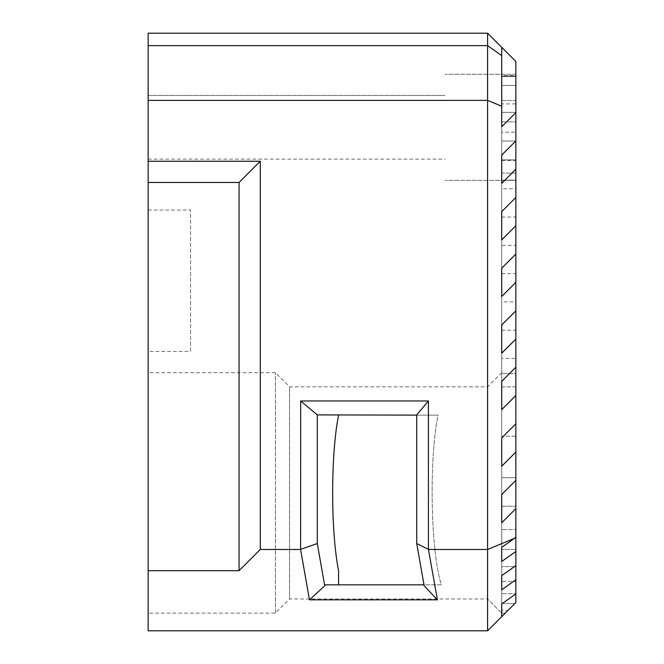 <?xml version="1.0" encoding="UTF-8"?>
<svg xmlns="http://www.w3.org/2000/svg" width="664" height="664" viewBox="0 0 664 664"><rect width="100%" height="100%" fill="white"/><g stroke="black" fill="none" stroke-linecap="round" stroke-linejoin="round"><path stroke-width="0.5" stroke-dasharray="3.32 2.49" d="M515.862 254.063L515.862 173.105L515.862 254.063L501.718 268.206L501.718 180.068L501.718 296.493L515.862 282.349L515.862 180.068L501.718 180.068L501.718 173.105L515.862 173.105L515.862 159.899L501.718 159.899L501.718 141.017L515.862 141.017L501.718 141.009L501.718 159.899L515.862 159.899L515.862 180.351L515.862 112.382L501.718 112.382L501.718 76.418L515.862 76.418L515.862 74.268L515.862 76.07L501.718 76.07L501.718 85.473L515.862 85.473L501.718 85.473L501.718 76.078L515.862 76.078L515.862 74.277L515.862 76.426L501.718 76.426L501.718 112.374L515.862 112.374L515.862 197.49L501.718 211.633L501.718 141.009L501.718 239.92L515.862 225.777L515.862 159.899L515.862 173.105L501.718 173.105L501.718 180.068L515.862 180.068L515.862 197.49L515.862 121.877L501.718 121.877L515.862 121.877L515.862 103.916L515.862 197.49L515.862 169.204L501.718 183.347L501.718 112.374L501.718 183.347M501.718 75.63L501.718 100.555L501.718 75.63L515.862 75.63L515.862 100.555L501.718 100.555L501.718 121.877L501.718 100.555L515.862 100.555L515.862 76.418M501.718 76.418L501.718 155.061L501.718 47.343L515.862 61.486L501.718 47.343L501.718 76.07L501.718 47.343L515.862 61.486L515.862 85.473M515.862 76.426L515.862 61.486L515.862 76.078L515.862 61.486L501.718 47.343L501.718 76.426M501.718 85.473L501.718 47.343L515.862 61.486L501.718 47.343L501.718 85.473M487.575 33.2L148.138 33.2L148.138 630.8L487.575 630.8L487.575 33.2L501.718 47.343L501.718 126.774L515.862 112.631L515.862 61.486L501.718 47.343L515.862 61.486L515.862 100.555L515.862 75.63M501.718 103.916L501.718 121.877L501.718 103.916L515.862 103.916M501.718 211.633L501.718 239.92M501.718 268.206L501.718 296.493M148.138 149.201L148.138 95.483L148.138 149.201M148.138 127.314L148.138 159.136L148.138 127.314M148.138 351.472L148.138 210.04L148.138 351.472L190.568 351.472L190.568 210.04L190.568 351.472M148.138 613.121L148.138 372.687L148.138 613.121L275.427 613.121L289.57 598.978L289.57 386.83L289.57 598.978L487.575 598.978L487.575 386.83L487.575 598.978L501.718 613.121L505.254 613.121L501.718 616.657L501.718 613.121L501.718 616.657L505.254 613.121L501.718 613.121L501.718 610.365L508.01 610.365L501.718 616.657L501.718 593.707L515.862 593.707L515.862 602.514L501.718 616.657L515.862 602.514L515.862 581.349L515.862 593.915L501.718 603.916L501.718 616.657L501.718 603.534L501.718 616.657L514.841 603.534L501.718 616.657L501.718 603.534L514.841 603.534L501.718 603.534L501.718 616.657L508.01 610.365L501.718 610.365L501.718 613.121L487.575 598.978M501.718 132.202L501.718 324.928L501.718 132.202L515.862 132.202L515.862 310.777L501.718 324.928L501.718 352.908L515.862 338.781L515.862 367.209L501.718 381.352L501.718 188.775L515.862 188.775L515.862 367.209L515.862 188.775M515.862 282.349L515.862 132.202M275.427 613.121L275.427 372.687L275.427 613.121M300.692 400.973L428.413 400.973L428.421 549.327L437.41 599.833L424.18 585.797L416.726 543.559L416.726 414.9L317.292 414.9L317.292 543.559L300.692 549.327L300.692 400.973L317.292 414.9M437.41 599.833L309.466 599.833L300.692 549.327M416.726 415.116L438.008 415.116C428.853 460.293 430.687 552.39 441.394 584.835L324.812 584.835L324.738 585.797L309.466 599.833M338.565 584.835L338.565 570.691C330.689 531.167 330.689 454.641 338.565 415.116L438.008 415.116C428.853 460.293 430.687 552.39 441.394 584.835L338.565 584.835L338.565 570.691L338.565 584.835L324.812 584.835L424.005 584.835M317.292 543.559L324.738 585.797M428.413 400.973L416.768 415.116L438.008 415.116L338.565 415.116M428.421 549.327L416.726 543.559M501.718 547.344L501.718 477.748L501.718 547.344L514.434 538.355L487.575 549.477L428.529 549.477M148.138 570.691L239.065 570.691L239.065 182.459L148.138 182.459M300.584 549.477L260.28 549.477L239.065 570.691M148.138 161.244L260.28 161.244L260.28 549.477M501.718 155.061L515.862 140.917L515.862 61.486L501.718 47.343L501.718 106.24L487.575 100.38L148.138 100.38M260.28 161.244L239.065 182.459M501.718 106.24L501.718 47.343M515.862 338.781L515.862 310.777M501.718 324.928L501.718 352.908M501.718 160.489L515.862 160.489M501.718 188.775L501.718 409.638L515.862 395.495L515.862 423.781L501.718 437.925L501.718 245.348L515.862 245.348L515.862 423.781L515.862 245.348M515.862 395.495L515.862 217.062L515.862 480.354L501.718 494.497L501.718 301.921L515.862 301.921L515.862 367.209M501.718 217.062L515.862 217.062M501.718 301.921L501.718 494.497L501.718 436.223L515.862 436.223L515.862 480.354L515.862 301.921M501.718 245.348L501.718 466.211L515.862 452.068L515.862 480.354M501.718 273.634L515.862 273.634M501.718 561.487L515.862 551.485L515.862 565.628L501.718 575.63L501.718 477.748L515.862 477.748L515.862 436.223L501.718 436.223L501.718 330.207L501.718 522.784L515.862 508.641L515.862 436.223L515.862 508.641M514.434 538.355L515.862 536.927L515.862 477.748L501.718 477.748L501.718 589.773L515.862 579.772L515.862 593.915L515.862 566.608L515.862 593.915M487.575 630.8L515.862 602.514L515.862 593.707L501.718 593.707L501.718 616.657L501.718 581.349L515.862 581.349L501.718 581.349L501.718 566.608L515.862 566.608L515.862 549.443L515.862 566.608L501.718 566.608L501.718 603.916L501.718 549.443L501.718 589.773M501.718 381.352L501.718 409.638M501.718 437.925L501.718 466.211M501.718 494.497L501.718 522.784M515.862 529.557L515.862 565.628L515.862 506.25L515.862 529.557L501.718 529.557L515.862 529.557M515.862 551.485L515.862 536.927M501.718 506.25L515.862 506.25L501.718 506.25M515.862 579.772L515.862 565.628M501.718 575.63L501.718 549.443L515.862 549.443L501.718 549.443L501.718 603.916M501.718 386.888L515.862 386.888L515.862 373.649L515.862 386.888L501.718 386.888M501.718 330.207L515.862 330.207M501.718 358.494L501.718 373.649L515.862 373.649L515.862 358.494L515.862 373.649L501.718 373.649L501.718 358.494L515.862 358.494M501.718 373.649L501.718 372.687L501.718 373.649M501.718 529.557L501.718 549.443L501.718 529.557M501.718 603.534L501.718 593.707L501.718 603.534M148.138 45.625L487.575 45.625L501.718 55.627M515.862 74.268L445.146 74.268L515.862 74.277M515.862 180.342L445.146 180.342L515.862 180.351M148.138 159.128L445.146 159.128M148.138 95.483L445.146 95.483L148.138 95.491M148.138 159.136L445.146 159.136M148.138 210.04L190.568 210.04M501.718 372.687L487.575 386.83L289.57 386.83L275.427 372.687L148.138 372.687M501.718 613.121L505.254 613.121"/><path stroke-width="1" d="M515.862 254.063L515.862 282.349L501.718 296.493L501.718 268.206L515.862 254.063L515.862 197.49L515.862 225.777L501.718 239.92L501.718 211.633L515.862 197.49L515.862 140.917L515.862 169.204L501.718 183.347L501.718 155.061L515.862 140.917L515.862 112.631L501.718 126.774L501.718 106.24L487.575 100.38L487.575 630.8L148.138 630.8L148.138 100.38L487.575 100.38L487.575 45.625L501.718 55.627L501.718 47.343L515.862 61.486L515.862 112.631L515.862 85.473M501.718 183.347L501.718 155.061M501.718 239.92L501.718 211.633M501.718 296.493L501.718 268.206M501.718 47.343L487.575 33.2L148.138 33.2L148.138 100.38M515.862 310.777L515.862 339.063L501.718 353.215L501.718 324.928L515.862 310.777L515.862 282.349M300.692 549.327L317.292 543.559L317.292 414.9L300.692 400.973L300.584 549.477L309.466 599.833L324.738 585.797L324.812 584.835L424.005 584.835M309.466 599.833L437.41 599.833L428.421 549.327L428.413 400.973L300.692 400.973M428.413 400.973L416.726 414.9L416.726 543.559L424.18 585.797L437.41 599.833M416.726 543.559L428.421 549.327M317.292 543.559L324.738 585.797M317.292 414.9L416.726 415.116M148.138 570.691L239.065 570.691L260.28 549.477L300.584 549.477M428.529 549.477L487.575 549.477L514.434 538.355L515.862 536.927L515.862 551.485L501.718 561.487L501.718 547.344L514.434 538.355M260.28 549.477L260.28 161.244L148.138 161.244M338.565 415.116C330.689 454.641 330.689 531.167 338.565 570.691L338.565 584.835M515.862 593.915L515.862 602.514L501.718 616.657L501.718 603.916L515.862 593.915L515.862 579.772L501.718 589.773L501.718 575.63L515.862 565.628L515.862 551.485M501.718 603.916L501.718 616.657L487.575 630.8M515.862 536.927L515.862 508.641L501.718 522.784L501.718 494.497L515.862 480.354L515.862 423.781L515.862 452.068L501.718 466.211L501.718 437.925L515.862 423.781L515.862 367.209L515.862 395.495L501.718 409.638L501.718 381.352L515.862 367.209L515.862 339.063M515.862 367.209L515.862 395.495M515.862 565.628L515.862 579.772M501.718 589.773L501.718 575.63M501.718 561.487L501.718 547.344M515.862 480.354L515.862 508.641M501.718 522.784L501.718 494.497M501.718 466.211L501.718 437.925M501.718 409.638L501.718 381.352M501.718 353.215L501.718 324.928M501.718 106.24L501.718 55.627M487.575 33.2L487.575 45.625L148.138 45.625M239.065 570.691L239.065 182.459L260.28 161.244M148.138 182.459L239.065 182.459"/></g></svg>
